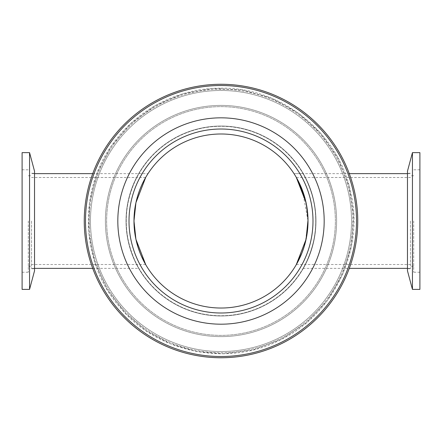 <?xml version="1.0" encoding="UTF-8"?>
<svg xmlns="http://www.w3.org/2000/svg" width="442" height="442" viewBox="0 0 442 442"><rect width="100%" height="100%" fill="white"/><g stroke="black" fill="none" stroke-linecap="round" stroke-linejoin="round"><path stroke-width="0.33" stroke-dasharray="2.21 1.66" d="M303.035 173.645C303.013 173.286 316.223 195.259 315.726 221.011C316.223 195.259 303.013 173.286 303.035 173.645L294.002 173.645L298.67 181.773M298.206 180.872L296.361 177.502L302.389 190.215L308.019 221.011L306.074 202.707L308.019 221.011A87.019 87.019 0 0 0 177.491 145.65A87.019 87.019 0 0 0 177.491 296.372A87.019 87.019 0 0 0 308.019 221.011L305.394 242.227L304.14 246.702L305.394 242.227M296.262 264.692L294.002 268.371C294.057 268.675 308.593 246.874 308.019 221.011C308.593 195.149 294.057 173.341 294.002 173.645L349.279 173.645M300.759 255.802L298.958 259.669L302.019 252.763L304.14 246.702M308.019 220.724L308.013 220.044M308.013 220.061L307.102 208.42L305.394 199.79L303.179 192.397L298.958 182.347M315.726 221.011C316.223 246.758 303.013 268.736 303.035 268.371C303.013 268.736 316.223 246.758 315.726 221.011C316.223 246.758 303.013 268.736 303.035 268.371C303.013 268.736 316.223 246.758 315.726 221.011A94.726 94.726 0 0 0 173.634 138.976A94.726 94.726 0 0 0 173.634 303.046A94.726 94.726 0 0 0 315.726 221.011A94.726 94.726 0 0 1 173.634 303.046A94.726 94.726 0 0 1 173.634 138.976A94.726 94.726 0 0 1 315.726 221.011M145.738 264.692L147.998 268.371C147.943 268.675 133.407 246.874 133.981 221.011C133.407 195.149 147.943 173.341 147.998 173.645L145.738 177.325L147.998 173.645L138.965 173.645C138.987 173.286 125.777 195.259 126.274 221.011C125.777 246.758 138.987 268.736 138.965 268.371C138.987 268.736 125.777 246.758 126.274 221.011C125.777 195.259 138.987 173.286 138.965 173.645M308.013 221.89L307.566 229.89M307.102 233.597L306.218 238.619L308.019 221.011M303.179 249.625L302.019 252.763M298.206 261.15L296.361 264.52L298.206 261.15M410.452 221.011L410.452 268.747L410.452 221.011M335.368 221.011A114.367 114.367 0 0 0 163.816 121.964A114.367 114.367 0 0 0 163.816 320.052A114.367 114.367 0 0 0 335.368 221.011M336.611 221.011A115.611 115.611 0 0 1 221 336.622A115.611 115.611 0 0 1 105.389 221.011A115.611 115.611 0 0 1 221 105.4A115.611 115.611 0 0 1 336.611 221.011A115.611 115.611 0 0 1 221 336.622A115.611 115.611 0 0 1 105.389 221.011A115.611 115.611 0 0 1 221 105.4A115.611 115.611 0 0 1 336.611 221.011M315.975 221.011A94.975 94.975 0 0 1 221 315.986A94.975 94.975 0 0 1 126.025 221.011A94.975 94.975 0 0 1 221 126.036A94.975 94.975 0 0 1 315.975 221.011A94.975 94.975 0 0 1 221 315.986A94.975 94.975 0 0 1 126.025 221.011A94.975 94.975 0 0 1 221 126.036A94.975 94.975 0 0 1 315.975 221.011M357.744 221.011A136.744 136.744 0 0 1 221 357.755A136.744 136.744 0 0 1 84.256 221.011A136.744 136.744 0 0 1 221 84.267A136.744 136.744 0 0 1 357.744 221.011A136.744 136.744 0 0 1 221 357.755A136.744 136.744 0 0 1 84.256 221.011A136.744 136.744 0 0 1 221 84.267A136.744 136.744 0 0 1 357.744 221.011A136.744 136.744 0 0 1 221 357.755A136.744 136.744 0 0 1 84.256 221.011A136.744 136.744 0 0 1 221 84.267A136.744 136.744 0 0 1 357.744 221.011M356.501 221.011A135.501 135.501 0 0 0 153.247 103.66A135.501 135.501 0 0 0 153.247 338.357A135.501 135.501 0 0 0 356.501 221.011M352.771 221.011A131.771 131.771 0 0 1 155.114 335.124A131.771 131.771 0 0 1 155.114 106.892A131.771 131.771 0 0 1 352.771 221.011M90.472 221.011A130.528 130.528 0 0 0 221 351.539A130.528 130.528 0 0 0 351.528 221.011A130.528 130.528 0 0 0 221 90.483A130.528 130.528 0 0 0 90.472 221.011A130.528 130.528 0 0 1 221 90.483A130.528 130.528 0 0 1 351.528 221.011A130.528 130.528 0 0 1 221 351.539A130.528 130.528 0 0 1 90.472 221.011M312.991 221.011A91.991 91.991 0 0 1 221 313.002A91.991 91.991 0 0 1 129.009 221.011A91.991 91.991 0 0 1 221 129.02A91.991 91.991 0 0 1 312.991 221.011M324.179 221.011A103.179 103.179 0 0 1 221 324.19A103.179 103.179 0 0 1 117.821 221.011A103.179 103.179 0 0 1 221 117.832A103.179 103.179 0 0 1 324.179 221.011M335.351 219.11A114.367 114.367 0 0 1 165.468 320.991A114.367 114.367 0 0 1 162.181 122.926A114.367 114.367 0 0 1 335.351 219.11M336.594 219.094A115.611 115.611 0 0 0 219.083 105.417A115.611 115.611 0 0 0 105.406 222.928A115.611 115.611 0 0 0 222.917 336.605A115.611 115.611 0 0 0 336.594 219.094A115.611 115.611 0 0 0 219.083 105.417A115.611 115.611 0 0 0 105.406 222.928A115.611 115.611 0 0 0 222.917 336.605A115.611 115.611 0 0 0 336.594 219.094M315.964 219.436A94.975 94.975 0 0 0 219.425 126.047A94.975 94.975 0 0 0 126.036 222.586A94.975 94.975 0 0 0 222.575 315.969A94.975 94.975 0 0 0 315.964 219.436A94.975 94.975 0 0 0 219.425 126.047A94.975 94.975 0 0 0 126.036 222.586A94.975 94.975 0 0 0 222.575 315.969A94.975 94.975 0 0 0 315.964 219.436M357.727 218.74A136.744 136.744 0 0 1 223.265 357.733A136.744 136.744 0 0 1 84.273 223.276A136.744 136.744 0 0 1 218.735 84.284A136.744 136.744 0 0 1 357.727 218.74A136.744 136.744 0 0 0 218.735 84.284A136.744 136.744 0 0 0 84.273 223.276A136.744 136.744 0 0 0 223.265 357.733A136.744 136.744 0 0 0 357.727 218.74A136.744 136.744 0 0 0 218.735 84.284A136.744 136.744 0 0 0 84.273 223.276A136.744 136.744 0 0 0 223.265 357.733A136.744 136.744 0 0 0 357.727 218.74A136.744 136.744 0 0 0 218.735 84.284A136.744 136.744 0 0 0 84.273 223.276A136.744 136.744 0 0 0 223.265 357.733A136.744 136.744 0 0 0 357.727 218.74M356.484 218.762A135.501 135.501 0 0 0 151.313 104.804A135.501 135.501 0 0 0 155.203 339.462A135.501 135.501 0 0 0 356.484 218.762A135.501 135.501 0 0 1 155.203 339.462A135.501 135.501 0 0 1 151.313 104.804A135.501 135.501 0 0 1 356.484 218.762M324.163 219.298A103.179 103.179 0 0 0 219.287 117.843A103.179 103.179 0 0 0 117.837 222.718A103.179 103.179 0 0 0 222.713 324.174A103.179 103.179 0 0 0 324.163 219.298A103.179 103.179 0 0 0 219.287 117.843A103.179 103.179 0 0 0 117.837 222.718A103.179 103.179 0 0 0 222.713 324.174A103.179 103.179 0 0 0 324.163 219.298M352.755 218.823A131.771 131.771 0 0 0 153.23 108.003A131.771 131.771 0 0 0 157.015 336.202A131.771 131.771 0 0 0 352.755 218.823M90.488 223.171A130.528 130.528 0 0 1 218.834 90.5A130.528 130.528 0 0 1 351.512 218.845A130.528 130.528 0 0 1 223.166 351.517A130.528 130.528 0 0 1 90.488 223.171A130.528 130.528 0 0 0 223.166 351.517A130.528 130.528 0 0 0 351.512 218.845A130.528 130.528 0 0 0 218.834 90.5A130.528 130.528 0 0 0 90.488 223.171M312.98 219.486A91.991 91.991 0 0 0 219.475 129.031A91.991 91.991 0 0 0 129.02 222.536A91.991 91.991 0 0 0 222.525 312.986A91.991 91.991 0 0 0 312.98 219.486A91.991 91.991 0 0 0 219.475 129.031A91.991 91.991 0 0 0 129.02 222.536A91.991 91.991 0 0 0 222.525 312.986A91.991 91.991 0 0 0 312.98 219.486M412.441 152.639L412.441 289.383M419.9 152.639L419.9 289.383M407.469 171.198L407.469 270.824M407.469 221.011L407.469 268.747L407.469 221.011M413.684 221.011L413.684 272.228L413.684 221.011M419.9 221.011L419.9 272.228L419.9 221.011M92.721 173.645L147.998 173.645C147.943 173.341 133.407 195.149 133.981 221.011L133.981 221.022M133.981 221.425L134.434 229.89L135.782 238.619L138.821 249.625L143.042 259.669L141.241 255.802M133.987 220.138L134.434 212.132L133.981 220.409M134.898 208.42L135.782 203.397L134.898 208.42M136.606 199.79L137.86 195.314L136.606 199.79M138.821 192.397L139.981 189.253L138.821 192.397M141.241 186.215L143.042 182.347L141.241 186.215M143.794 180.872L145.639 177.502L143.794 180.872M133.987 222.006L134.434 229.89M143.794 261.15L145.164 263.681M139.981 252.763L138.821 249.625M137.86 246.702L136.606 242.227M135.782 238.619L134.898 233.597M31.548 221.011L31.548 268.747L31.548 221.011M29.559 289.383L29.559 152.639M22.1 289.383L22.1 152.639M34.531 270.824L34.531 171.198M34.531 221.011L34.531 268.747L34.531 221.011M28.316 221.011L28.316 272.228L28.316 221.011M22.1 221.011L22.1 272.228L22.1 221.011M303.035 268.371L349.279 268.371M92.721 268.371L138.965 268.371M296.361 264.52L410.452 264.52M296.361 177.502L410.452 177.502M407.469 268.371L410.452 268.371M407.469 173.645L410.452 173.645M221 88.196C280.399 86.952 337.649 132.053 350.141 190.005C365.324 247.31 334.787 313.488 281.294 339.346C228.934 367.424 157.446 353.224 120.009 307.262C80.466 263.095 77.632 190.27 113.55 142.943C137.915 108.925 179.154 87.914 221 88.196M223.204 353.804L253.133 349.876L281.399 339.296L306.549 322.605L327.279 300.659L342.522 274.604L351.484 245.785L353.705 215.679L349.075 185.85L337.832 157.838L320.549 133.092L298.123 112.881L271.719 98.262L242.691 89.98L212.547 88.466L182.833 93.798L155.098 105.699L130.76 123.561L111.086 146.451L97.091 173.198L89.494 202.408L88.693 232.586L94.721 262.161L107.273 289.609L125.705 313.522L146.446 330.925L170.28 343.76L196.226 351.495L223.204 353.804M410.452 173.275L407.469 173.275M410.452 268.747L407.469 268.747M413.684 175.761L410.452 175.761M413.684 266.261L410.452 266.261M419.9 169.794L413.684 169.794M419.9 272.228L413.684 272.228M145.639 177.502L31.548 177.502M145.639 264.52L31.548 264.52M34.531 173.645L31.548 173.645M34.531 268.371L31.548 268.371M31.548 268.747L34.531 268.747M31.548 173.275L34.531 173.275M28.316 266.261L31.548 266.261M28.316 175.761L31.548 175.761M22.1 272.228L28.316 272.228M22.1 169.794L28.316 169.794"/><path stroke-width="0.66" d="M308.013 220.044L307.102 208.42L305.394 199.79L302.019 189.253L296.262 177.325L306.074 202.707L298.67 181.773M308.019 220.724L308.019 221.006A87.019 87.019 0 0 1 177.491 296.372A87.019 87.019 0 0 1 177.491 145.65A87.019 87.019 0 0 1 308.019 221.011L306.074 239.315L296.262 264.692L302.019 252.763L304.14 246.702L306.218 238.619L305.394 242.227M145.738 264.692L135.926 239.315L133.981 221.011L135.926 202.707L145.738 177.325L135.926 202.707L133.981 221.011L135.926 239.315L145.738 264.692L141.241 255.802M308.013 220.061L306.074 239.315L296.262 264.692M298.958 182.347L298.206 180.872M308.019 221.011L308.013 221.89M307.566 229.89L307.102 233.597M304.14 246.702L303.179 249.625M302.019 252.763L300.759 255.802M298.958 259.669L298.206 261.15L298.958 259.669M357.744 221.011A136.744 136.744 0 0 0 221 84.267A136.744 136.744 0 0 0 84.256 221.011A136.744 136.744 0 0 0 221 357.755A136.744 136.744 0 0 0 357.744 221.011M356.501 221.011A135.501 135.501 0 0 1 153.247 338.357A135.501 135.501 0 0 1 153.247 103.66A135.501 135.501 0 0 1 356.501 221.011M324.179 221.011A103.179 103.179 0 0 1 221 324.19A103.179 103.179 0 0 1 117.821 221.011A103.179 103.179 0 0 1 221 117.832A103.179 103.179 0 0 1 324.179 221.011M129.009 221.011A91.991 91.991 0 0 1 221 129.02A91.991 91.991 0 0 1 312.991 221.011A91.991 91.991 0 0 1 221 313.002A91.991 91.991 0 0 1 129.009 221.011M412.441 289.383L412.441 152.639L419.9 152.639L419.9 289.383L412.441 289.383L407.469 270.824L407.469 171.198L412.441 152.639M133.981 221.022L133.981 221.425M133.987 220.138L134.434 229.89L135.782 238.619L137.86 246.702L139.981 252.763M134.434 212.132L134.898 208.42L134.434 212.132M135.782 203.397L136.606 199.79L135.782 203.397M137.86 195.314L138.821 192.397L137.86 195.314M139.981 189.253L141.241 186.215L139.981 189.253M143.042 182.347L143.794 180.872L143.042 182.347M133.981 220.409L133.987 222.006M145.164 263.681L143.794 261.15M138.821 249.625L137.86 246.702M136.606 242.227L135.782 238.619M134.898 233.597L134.434 229.89M29.559 152.639L29.559 289.383L22.1 289.383L22.1 152.639L29.559 152.639L34.531 171.198L34.531 270.824L29.559 289.383M349.279 268.371L407.469 268.371M349.279 173.645L407.469 173.645M92.721 173.645L34.531 173.645M92.721 268.371L34.531 268.371"/></g></svg>
